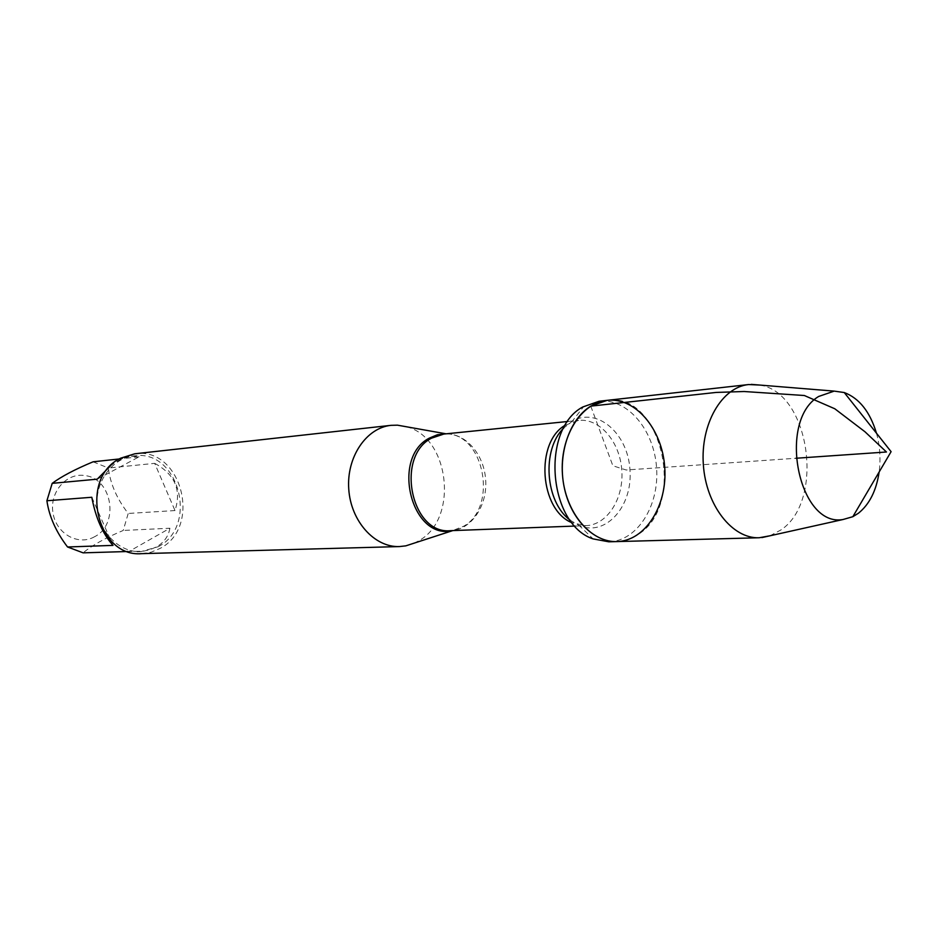 <?xml version="1.0" encoding="UTF-8"?>
<svg xmlns="http://www.w3.org/2000/svg" width="938" height="938" viewBox="0 0 938 938"><rect width="100%" height="100%" fill="white"/><g stroke="black" fill="none" stroke-linecap="round" stroke-linejoin="round"><path stroke-width="0.7" stroke-dasharray="4.69 3.52" d="M608.797 541.801C637.219 541.203 659.437 505.828 656.577 467.886C654.185 429.909 627.311 397.935 599.077 401.253M406.6 426.79C449.595 437.425 458.717 518.233 419.544 540.323L414.631 542.996M141.697 553.654L151.147 552.201L160.023 548.449C202.432 526.898 181.374 446.418 134.791 453.793M94.597 536.712C78.194 546.209 55.928 533.628 52.95 512.664C49.468 491.782 66.844 472.189 85.264 475.625C112.513 478.79 119.443 524.506 94.597 536.712M91.807 497.269L113.006 545.388M110.168 466.163C117.625 460.288 124.66 456.97 131.273 456.185L139.07 456.829L97.212 479.177M139.07 456.829L119.302 458.963M154.688 463.349C174.902 474.3 181.679 490.046 175.007 510.565L154.688 463.349L108.386 468.039C110.238 483.656 116.84 498.793 128.213 513.449L123.218 530.462C105.279 537.99 91.912 545.459 83.119 552.845M175.007 510.565L128.213 513.449M93.12 461.801L108.386 468.039M169.919 528.235C168.477 536.255 164.068 542.434 156.716 546.748L150.443 549.527L143.256 551.239L128.94 551.485L169.919 528.235L123.218 530.462M128.94 551.485L127.896 551.509M158.229 546.702C198.926 526.066 178.783 448.868 134.111 455.88C112.49 458.014 95.113 481.37 96.989 506.579C98.596 531.799 119.032 552.529 140.735 551.673L158.229 546.702M616.899 541.589C624.52 541.332 631.637 538.928 638.286 534.367C687.132 504.339 661.536 391.392 607.144 400.35M770.004 535.774L780.897 529.97C825.311 500.751 809.623 392.025 759.581 385.037M876.467 433.204C879.95 445.949 880.852 458.881 879.14 471.99M590.764 406.131L612.866 465.776L626.162 469.997L795.916 458.26M445.878 433.848L446.359 433.872C484.348 433.872 497.984 506.895 463.841 526.148L452.562 530.603M452.796 530.591L450.545 530.674C471.228 530.052 487.619 505.781 485.65 479.705C484.008 453.605 464.439 431.82 443.862 434.048L446.101 433.825M565.391 425.113L578.629 420.388C599.816 418.102 620.006 441.904 621.8 470.29C623.934 498.653 607.203 525.022 585.91 525.655L572.145 522.806M570.105 520.156L579.403 525.643C606.007 536.829 632.927 506.086 629.961 469.727C627.897 433.309 597.002 406.564 572.192 421.303L563.738 428.021M574.971 526.066L585.91 525.655L579.403 525.643L593.109 538.904M567.748 421.49L578.629 420.388L572.192 421.303L583.94 406.283M134.111 455.88L131.273 456.185M140.735 551.673L136.983 551.79"/><path stroke-width="1.41" d="M582.733 406.998C540.698 429.264 548.202 524.272 593.109 538.904L608.797 541.801L616.899 541.589C593.508 542.399 570.245 518.632 564.008 486.306C557.618 454.039 569.518 419.087 590.764 406.131L607.144 400.35C635.413 397.032 662.322 429.17 664.725 467.323C667.598 505.453 645.367 540.991 616.899 541.589C590.459 542.668 564.864 511.82 562.448 474.394C559.681 436.991 580.798 402.918 607.144 400.35L599.077 401.253L582.733 406.998M414.631 542.996L405.802 545.857L399.424 546.573C374.567 547.558 350.812 521.2 348.76 489.167C346.392 457.169 366.277 427.787 391.052 425.336L397.454 425.172L406.6 426.79M391.052 425.336L134.791 453.793L120.779 458.143C78.499 477.583 96.344 557.782 141.697 553.654L399.424 546.573M127.896 551.509L83.119 552.845L67.548 546.983L113.006 545.388C102.699 533.828 95.629 517.788 91.807 497.269L46.9 500.751L52.2 483.351C61.357 476.527 74.993 469.34 93.12 461.801L119.302 458.963M67.548 546.983C56.057 531.928 49.175 516.521 46.9 500.751M52.2 483.351L97.212 479.177L110.168 466.163M759.581 385.037L748.594 384.557C721.779 387.136 700.369 423.999 703.348 464.65C705.986 505.336 732.273 538.904 759.194 537.755L770.004 535.774M879.14 471.99C876.373 490.597 869.467 504.351 858.411 513.238L852.841 516.697L843.074 519.5C798.672 527.813 777.039 420.974 818.651 396.469L834.199 391.111L844.259 392.541C859.278 398.251 870.018 411.805 876.467 433.204M795.916 458.26L886.457 451.999L864.953 431.75L834.773 408.757L804.323 395.508L744.104 391.509L716.128 392.436L590.764 406.131M452.562 530.603C411.782 540.851 390.536 458.061 429.252 438.152L437.354 434.763L445.878 433.848M567.748 421.49L443.862 434.048L431.41 438.21C394.992 456.829 411.407 534.918 450.545 530.674L574.971 526.066M572.145 522.806C539.585 510.166 534.883 442.115 565.391 425.113M563.738 428.021C541.496 449.49 545.13 501.947 570.105 520.156M446.101 433.825L397.454 425.172M452.796 530.591L405.802 545.857M748.594 384.557L607.144 400.35M759.194 537.755L616.899 541.589M834.199 391.111L751.279 384.369M843.074 519.5L761.867 537.591M852.841 516.697L891.1 451.67L844.259 392.541"/></g></svg>
